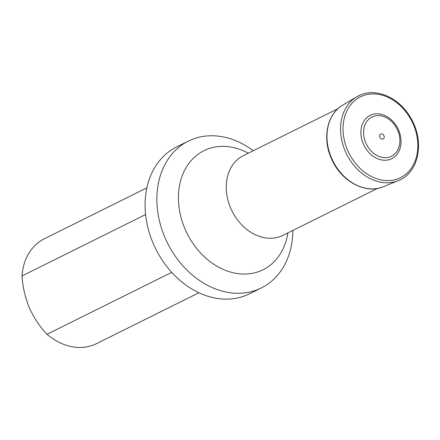 <?xml version="1.0" encoding="UTF-8"?>
<svg xmlns="http://www.w3.org/2000/svg" width="440" height="440" viewBox="0 0 440 440"><rect width="100%" height="100%" fill="white"/><g stroke="black" fill="none" stroke-linecap="round" stroke-linejoin="round"><path stroke-width="0.66" d="M380.837 133.991A2.767 2.162 -116.4 0 1 384.214 137.121A2.767 2.162 -116.4 0 1 380.721 138.474A2.767 2.162 -116.4 0 1 380.837 133.991M373.115 116.501A21.912 17.127 63.6 0 0 372.196 152.048A21.912 17.127 63.6 0 0 399.9 141.317A21.912 17.127 63.6 0 0 373.115 116.501M371.437 114.774A24.211 18.92 -116.4 0 1 401.033 142.197A24.211 18.92 -116.4 0 1 370.425 154.044A24.211 18.92 -116.4 0 1 371.437 114.774M145.596 214.566L22 275.935C22.666 286.627 25.086 297.22 29.271 307.714C33.996 317.966 39.908 326.827 47.009 334.284L171.721 272.36M47.009 334.284A58.559 45.766 63.6 0 0 96.454 343.657L198.963 292.76M146.872 187.864L44.369 238.761A58.559 45.766 63.6 0 0 22 275.935M253.259 150.728A81.983 64.07 63.6 0 0 188.397 141.091A81.983 64.07 63.6 0 0 165.011 237.688A81.983 64.07 63.6 0 0 261.322 287.947A81.983 64.07 63.6 0 0 292.848 230.45M188.397 141.091L176.622 146.938A81.983 64.07 63.6 0 0 155.694 248.864A81.983 64.07 63.6 0 0 249.541 293.799L261.322 287.947M362.687 95.843A45.111 35.255 -116.4 0 1 417.835 146.938A45.111 35.255 -116.4 0 1 360.8 169.021A45.111 35.255 -116.4 0 1 362.687 95.843M383.229 186.747C365.717 194.48 341.506 181.484 331.898 159.671C321.954 139.211 326.761 114.032 342.705 105.138A45.634 35.662 -116.4 0 0 332.86 160.892A45.634 35.662 -116.4 0 0 383.229 186.747L398.283 180.609A46.833 36.602 -116.4 0 1 346.599 154.072A46.833 36.602 -116.4 0 1 356.697 96.855A46.833 36.602 -116.4 0 1 360.949 94.787M243.089 155.749L243.359 155.645A44.506 34.782 63.6 0 0 230.665 208.087A44.506 34.782 63.6 0 0 282.942 235.367L377.536 188.397M287.875 232.92A66.457 51.937 -116.4 0 1 242.495 274.027A66.457 51.937 -116.4 0 1 185.02 228.998A66.457 51.937 -116.4 0 1 190.46 161.43A66.457 51.937 -116.4 0 1 248.292 153.197M398.283 180.609C418.374 173.206 424.815 142.698 411.675 119.597C401.132 99.176 378.081 87.654 361.048 94.738L356.697 96.855L342.705 105.138M243.359 155.645L337.948 108.675"/></g></svg>
